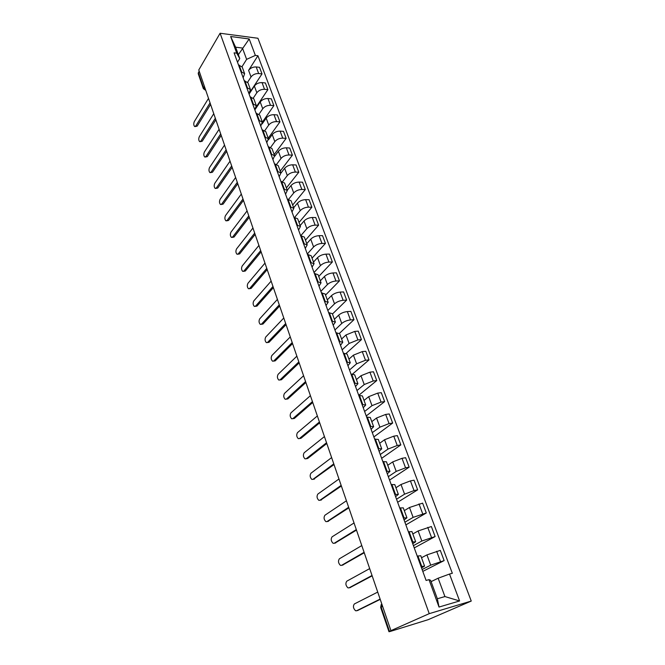 <?xml version="1.0" encoding="UTF-8"?>
<svg xmlns="http://www.w3.org/2000/svg" width="665" height="665" viewBox="0 0 665 665"><rect width="100%" height="100%" fill="white"/><g stroke="black" fill="none" stroke-linecap="round" stroke-linejoin="round"><path stroke-width="1" d="M390.937 630.636L388.983 631.733L390.264 631.442L428.135 619.689L471.252 601.06L257.945 38.262L220.098 33.25L429.241 613.654L390.937 630.636L198.777 69.975L220.098 33.25M204.363 86.284L203.357 88.669L198.22 73.657L198.378 72.668L203.515 87.697L205.518 89.642M199.209 71.238L198.378 72.668M471.252 601.06L429.241 613.654M422.134 569.514L430.712 565.159L444.129 560.603L440.296 550.371L426.93 554.893L421.519 557.736M424.569 566.09L420.787 555.74L417.944 556.015L421.751 566.455L424.586 566.115L421.56 567.96M421.751 566.455L421.061 566.63M422.807 571.376L444.129 560.603M417.944 556.015L417.263 556.189M413.439 545.624L421.826 541.027L435.126 536.555L431.377 526.522L418.127 530.961L412.824 533.953M412.134 542.091L415.667 541.734L412.741 543.712M414.262 547.902L435.126 536.555M415.658 541.701L411.951 531.559L408.41 531.85M404.91 522.191L413.123 517.37L426.307 512.981L422.624 503.139L409.49 507.495L404.303 510.629M403.381 518.035L406.93 517.819L404.087 519.947M405.866 524.885L426.307 512.981M406.922 517.786L403.289 507.852L399.723 507.994M396.54 499.207L404.578 494.162L414.037 490.579L417.645 489.847L414.037 480.196L410.43 480.895L401.02 484.486L395.941 487.744M394.794 494.444L398.368 494.378L395.609 496.63M397.645 502.283L417.645 489.847M398.352 494.336L394.794 484.602L391.211 484.602L389.565 480.08L409.158 467.163L405.617 457.695L402.017 458.318L392.707 461.901L387.745 465.3M388.335 476.647L396.207 471.402L405.559 467.819L409.158 467.163M386.373 471.319L389.964 471.385L387.288 473.771M389.948 471.344L386.456 461.793L382.865 461.668L381.286 457.337M380.28 454.519L387.986 449.075L397.238 445.492L400.829 444.902L397.354 435.608L393.763 436.174L384.553 439.748L379.69 443.272M378.119 448.626L381.727 448.833L379.125 451.336M381.66 458.318L400.829 444.902M381.71 448.784L378.285 439.424L374.678 439.166L373.173 435.026M372.3 432.624L379.915 427.154L389.075 423.58L392.658 423.056L389.241 413.938L385.667 414.436L376.548 418.011L371.793 421.652M370.023 426.373L373.639 426.706L371.112 429.324M373.88 436.938L392.658 423.056M373.622 426.656L370.264 417.47L366.639 417.088M364.603 411.477L372.001 405.65L381.062 402.084L384.636 401.618L381.286 392.666L377.72 393.106L368.701 396.673L364.038 400.421M362.076 404.536L365.708 404.993L363.248 407.728M366.24 415.949L384.636 401.618M365.684 404.935L362.392 395.933L358.759 395.426L357.388 391.66M356.98 390.546L364.229 384.536L373.198 380.978L376.756 380.571L373.472 371.785L369.915 372.167L360.987 375.725L356.423 379.582M354.279 383.115L357.92 383.688L355.534 386.523M358.743 395.326L376.756 380.571M357.895 383.622L354.669 374.786L351.02 374.162L349.715 370.571M349.499 369.981L356.606 363.813L365.484 360.255L369.025 359.915L365.8 351.286L362.259 351.602L353.414 355.152L348.942 359.125M346.623 362.076L350.272 362.766L347.961 365.708M352.575 374.038L369.025 359.915M350.247 362.699L347.08 354.038L343.431 353.298L342.184 349.873M342.151 349.79L349.108 343.456L357.903 339.906L361.436 339.624L358.26 331.145L354.736 331.411L345.983 334.961L341.594 339.025M339.108 341.436L342.774 342.234L340.522 345.268M346.166 353.339L361.436 339.624M342.741 342.159L339.632 333.655L335.975 332.808L334.786 329.549M334.944 329.948L341.752 323.464C344.113 321.519 347.014 320.331 350.455 319.923L353.979 319.69L350.862 311.37L347.346 311.577C343.905 311.968 341.02 313.149 338.685 315.119L334.387 319.283M331.735 321.162L335.401 322.068L333.215 325.193M339.449 333.331L353.979 319.69M335.376 321.993L332.325 313.639L328.651 312.691M327.853 310.455L334.528 303.83C336.839 301.844 339.715 300.663 343.14 300.297L346.648 300.115L343.589 291.935L340.089 292.093C336.665 292.442 333.805 293.622 331.511 295.626L327.296 299.882M324.487 301.253L328.161 302.259L326.041 305.484M332.458 314.021L346.648 300.115M328.136 302.184L325.143 293.988L321.461 292.941M320.887 291.303L327.429 284.537C329.699 282.509 332.542 281.337 335.958 281.012L339.449 280.888L336.448 272.85L332.957 272.958C329.549 273.265 326.715 274.437 324.462 276.482L320.331 280.821M317.371 281.702L321.054 282.808L318.992 286.116M325.542 295.085L339.449 280.888M321.029 282.725L318.086 274.678L314.404 273.531L313.381 270.73M314.038 272.492L320.455 265.584C322.683 263.523 325.501 262.351 328.901 262.068L332.384 261.985L329.424 254.088L325.95 254.146C322.558 254.412 319.757 255.584 317.538 257.663L313.489 262.093M310.38 262.492L314.071 263.689L312.068 267.089M318.735 276.465L332.384 261.985M314.038 263.606L311.154 255.709L307.463 254.471L306.499 251.811M307.305 253.988L313.597 246.956C315.792 244.861 318.577 243.689 321.96 243.448L325.434 243.415L322.525 235.651L319.059 235.668C315.684 235.892 312.907 237.064 310.73 239.176L306.756 243.681M303.514 243.623L307.205 244.911L305.268 248.386M312.051 258.17L325.434 243.415M307.18 244.828L304.337 237.064L300.647 235.734L299.732 233.216M300.746 235.734L306.856 228.652C309.017 226.516 311.777 225.352 315.144 225.144L318.601 225.161L315.742 217.53L312.292 217.497C308.934 217.688 306.183 218.851 304.038 220.996L300.148 225.585M296.765 225.078L300.464 226.457L298.577 230.007M305.476 240.173L318.601 225.161M300.43 226.366L297.646 218.743L293.947 217.33M294.67 217.339L300.231 210.647C302.351 208.486 305.094 207.322 308.444 207.156L311.885 207.214L309.075 199.716L305.642 199.641C302.292 199.791 299.574 200.955 297.463 203.124L293.639 207.788M290.14 206.857L293.839 208.32L292.001 211.944M299.009 222.476L311.885 207.214M293.805 208.22L291.062 200.739L287.363 199.234L286.54 196.981M288.627 199.292L293.722 192.958C295.809 190.764 298.519 189.6 301.852 189.467L305.285 189.567L302.525 182.193L299.092 182.077C295.767 182.193 293.066 183.357 290.996 185.56L287.247 190.29M283.614 188.943L287.322 190.481L285.534 194.18M292.65 205.069L305.285 189.567M287.288 190.389L284.595 183.033L280.896 181.454M282.617 181.603L287.313 175.552C289.366 173.332 292.051 172.177 295.368 172.077L298.793 172.218L296.075 164.97L292.658 164.812C289.35 164.887 286.673 166.05 284.637 168.278L280.954 173.091M277.205 171.329L280.913 172.95L279.184 176.715M286.391 187.946L298.793 172.218M280.879 172.858L278.236 165.627L274.529 163.964M276.648 164.255L281.021 158.445C283.032 156.192 285.692 155.036 289.001 154.978L292.409 155.153L289.732 148.021L286.332 147.821C283.041 147.871 280.389 149.026 278.386 151.287L274.703 156.25M270.904 154.014L274.612 155.718L272.933 159.542M280.239 171.105L292.409 155.153M274.579 155.61L271.977 148.511L268.269 146.774L267.588 144.887M270.73 147.231L274.82 141.612C276.806 139.334 279.441 138.187 282.733 138.154L286.125 138.37L283.498 131.354L280.115 131.121C276.831 131.138 274.204 132.285 272.234 134.571L268.477 139.808M264.712 136.99L268.419 138.761L266.79 142.651M274.18 154.529L286.125 138.37M268.377 138.661L265.825 131.67L262.118 129.866L261.478 128.096M264.87 130.523L268.726 125.053C270.68 122.751 273.29 121.604 276.565 121.604L279.948 121.861L277.363 114.962L273.988 114.688C270.721 114.671 268.12 115.818 266.183 118.129L262.126 123.948M258.619 120.24L262.326 122.086L260.738 126.034M268.219 138.22L279.948 121.861M262.284 121.978L259.774 115.111L256.067 113.241L255.468 111.579M259.067 114.114L262.733 108.761C264.653 106.442 267.239 105.294 270.497 105.328L273.872 105.619L271.328 98.827L267.962 98.52C264.712 98.47 262.135 99.617 260.223 101.953L254.861 109.883M252.625 103.773L256.333 105.685L254.786 109.692M262.351 122.177L273.872 105.619M256.291 105.569L253.822 98.819L250.115 96.882L249.55 95.328M253.332 98.004L256.831 92.734C258.727 90.39 261.287 89.243 264.529 89.309L267.887 89.634L265.385 82.95L262.035 82.61C258.801 82.535 256.241 83.674 254.363 86.026L249.092 94.064M246.723 87.564L250.431 89.542L248.934 93.607M256.424 106.608L267.887 89.634M250.389 89.434L247.97 82.793L244.263 80.789L243.731 79.335M247.654 82.186L251.029 76.957C252.891 74.588 255.435 73.449 258.66 73.541L262.002 73.906L259.541 67.323L256.2 66.949C252.983 66.849 250.447 67.988 248.602 70.365L257.929 55.719L255.36 55.411L246.624 59.351L242.451 48.046L235.618 47.19L239.774 58.545L237.505 62.211M240.921 71.621L244.629 73.665L243.174 77.772M248.984 93.74L262.002 73.906M244.587 73.549L242.201 67.024L238.494 64.954M438.144 578.218L449.515 574.053L459.59 600.952L439.025 607.054L429.008 579.647L430.596 580.279L437.354 598.758L444.918 596.563L438.144 578.218L431.095 581.634M239.774 58.545L236.732 53.167L234.088 52.843L426.09 580.445L429.008 579.647M236.732 53.167L230.655 36.517L249.2 38.952L255.36 55.411M449.515 574.053L452.333 573.28L257.929 55.719M238.361 54.688L249.2 38.952M242.043 66.65L246.624 59.351M459.59 600.952L444.918 596.563M439.025 607.054L437.354 598.758M235.618 47.19L230.655 36.517M423.372 572.939L421.269 567.212M380.23 599.381L357.762 610.437M424.361 575.657L426.107 580.445M377.728 592.083L354.337 603.97C352.832 606.206 353.248 608.467 355.567 610.753L356.59 610.769L380.131 599.09M414.453 548.417L412.383 542.773M372.159 575.848L350.056 587.577M417.279 556.189L415.384 551.019M369.682 568.608L346.781 581.185C345.31 583.413 345.7 585.641 347.945 587.86L348.992 587.86L372.034 575.483M405.7 524.361L403.663 518.825M364.245 552.765L342.483 565.134M408.418 531.85L406.606 526.904M361.785 545.574L339.358 558.808C337.928 561.036 338.294 563.222 340.463 565.383L341.527 565.366L364.096 552.324M397.113 500.778L395.118 495.334M356.482 530.096L335.06 543.081M399.74 507.994L398.003 503.264M354.038 522.973L332.068 536.838C330.671 539.049 331.02 541.21 333.115 543.305L334.204 543.272L356.307 529.589M388.701 477.653L386.739 472.308M348.859 507.852L327.762 521.418M346.432 500.778L324.902 515.25C323.547 517.461 323.872 519.589 325.9 521.626L327.005 521.576L348.66 507.279M380.447 454.968L378.518 449.715M341.369 486.015L320.605 500.138M338.967 478.991L317.87 494.053C316.54 496.256 316.856 498.343 318.818 500.329L319.932 500.263L341.153 485.375M372.342 432.715L370.447 427.545M334.021 464.569L313.564 479.224M331.627 457.595L310.962 473.222C309.666 475.417 309.965 477.478 311.852 479.415L312.991 479.324L333.78 463.862M364.395 410.879L362.533 405.8M326.798 443.505L307.662 458.501L306.656 458.667M366.656 417.088L365.21 413.14M324.429 436.581L304.171 452.749C302.899 454.935 303.182 456.971 305.019 458.858L306.158 458.75L326.54 442.74M356.598 389.449L354.769 384.453M319.707 422.807L300.954 438.301L299.865 438.459M317.355 415.949L297.496 432.624C296.257 434.81 296.524 436.814 298.302 438.651L299.45 438.526L319.424 421.992M348.942 368.41L347.138 363.497M312.741 402.483L294.354 418.451L293.199 418.601M310.405 395.667L290.938 412.849C289.724 415.018 289.982 417.005 291.694 418.792L292.858 418.642L312.442 401.61M341.428 347.762L339.657 342.932M305.9 382.508L287.862 398.925L286.332 399.141M303.581 375.742L284.487 393.406C283.307 395.567 283.548 397.529 285.21 399.274L286.374 399.108L305.576 381.585M334.046 327.479L332.3 322.733M299.167 362.882L281.478 379.732L279.915 379.964M296.864 356.166L278.145 374.287C276.989 376.448 277.214 378.377 278.826 380.081L279.998 379.89L298.834 361.901M326.806 307.571L325.085 302.891M292.558 343.589L275.21 360.862L273.606 361.112M328.668 312.691L327.521 309.591M290.272 336.922L271.902 355.484C270.78 357.637 270.996 359.541 272.559 361.203L273.731 360.995L292.201 342.558M319.682 288.012L317.995 283.406M286.058 324.62L269.034 342.3L267.397 342.566M321.478 292.933L320.389 289.99M283.789 318.003L265.767 336.989C264.67 339.133 264.878 341.02 266.391 342.641L267.571 342.409L285.684 323.547M312.691 268.793L311.029 264.263M279.666 305.975L262.966 324.038L261.287 324.321M277.413 299.4L259.732 318.801C258.66 320.937 258.851 322.799 260.323 324.387L261.503 324.129L279.283 304.853M305.825 249.915L304.188 245.46M273.257 287.779L256.998 306.075L255.285 306.374M271.145 281.112L253.797 300.904C252.75 303.032 252.933 304.878 254.354 306.424L255.535 306.149L272.983 286.474M299.067 231.362L297.454 226.973M267.006 269.832L251.121 288.394L249.375 288.718M264.978 263.124L247.954 283.29C246.931 285.418 247.106 287.238 248.486 288.751L249.666 288.452L266.781 268.402M292.434 213.132L290.846 208.81M260.904 252.135L245.335 271.004L243.565 271.337M293.963 217.33L293.082 214.945M258.918 245.435L242.21 265.967C241.204 268.086 241.37 269.882 242.708 271.362L243.889 271.046L260.688 250.622M285.908 195.211L284.346 190.946M254.928 234.679L239.649 253.889L237.846 254.238M252.949 228.029L236.549 248.91C235.568 251.021 235.726 252.808 237.023 254.254L238.211 253.914L254.695 233.132M279.5 177.588L277.962 173.39M249.084 217.48L234.047 237.039L232.218 237.405M280.904 181.454L280.115 179.326M247.081 210.905L230.979 232.118C230.015 234.23 230.173 235.992 231.437 237.405L232.609 237.048L248.735 216.009M273.19 160.257L271.677 156.125M243.34 200.522L228.536 220.447L226.682 220.83M274.545 163.972L273.797 161.961M241.304 194.064L225.493 215.593C224.554 217.696 224.704 219.442 225.925 220.822L227.106 220.439L242.858 199.192M266.998 143.224L265.501 139.151M237.713 183.823L223.107 204.122L221.229 204.512M235.626 177.48L220.098 199.325C219.184 201.42 219.317 203.149 220.506 204.504L221.678 204.097L237.106 182.601M260.896 126.466L259.425 122.451M232.16 167.372L217.763 188.037L215.859 188.444M230.032 161.163L214.787 183.299C213.881 185.394 214.014 187.098 215.177 188.428L216.341 187.996L231.47 166.233M254.894 109.983L253.448 106.026M226.64 151.271L212.492 172.202L210.581 172.626M224.521 145.095L209.55 167.522C208.669 169.608 208.793 171.296 209.924 172.601L211.088 172.152L225.942 150.099M248.993 93.765L247.563 89.866M221.204 135.411L207.314 156.608L205.377 157.04M219.101 129.284L204.396 151.977C203.532 154.064 203.648 155.735 204.745 157.007L205.909 156.541L220.514 134.189M243.191 77.805L241.777 73.965M215.859 119.8L202.202 141.246L200.248 141.687M213.764 113.707L199.317 136.674C198.469 138.744 198.586 140.406 199.65 141.653L200.805 141.163L215.186 118.511M237.472 62.103L236.083 58.321M210.589 104.43L197.173 126.109L195.211 126.566M238.511 64.954L238.004 63.607M208.511 98.378L194.313 121.595C193.49 123.657 193.598 125.303 194.637 126.533L195.776 126.017L209.941 103.067M248.602 70.365L251.029 76.957M254.363 86.026L256.831 92.734M260.223 101.953L262.733 108.761M266.183 118.129L268.726 125.053M272.234 134.571L274.82 141.612M278.386 151.287L281.021 158.445M284.637 168.278L287.313 175.552M290.996 185.56L293.722 192.958M297.463 203.124L300.231 210.647M304.038 220.996L306.856 228.652M310.73 239.176L313.597 246.956M317.538 257.663L320.455 265.584M324.462 276.482L327.429 284.537M331.511 295.626L334.528 303.83M338.685 315.119L341.752 323.464M345.983 334.961L349.108 343.456M353.414 355.152L356.606 363.813M360.987 375.725L364.229 384.536M368.701 396.673L372.001 405.65M376.548 418.011L379.915 427.154M384.553 439.748L387.986 449.075M392.707 461.901L396.207 471.402M401.02 484.486L404.578 494.162M409.49 507.495L413.123 517.37M418.127 530.961L421.826 541.027M426.93 554.893L430.712 565.159M244.886 80.856L247.355 87.63M250.747 96.94L253.249 103.823M256.698 113.291L259.25 120.29M262.75 129.916L265.343 137.032M268.909 146.815L271.544 154.047M275.169 163.997L277.845 171.354M281.536 181.47L284.254 188.96M288.003 199.251L290.78 206.865M294.595 217.33L297.413 225.078M301.295 235.734L304.163 243.614M308.111 254.454L311.037 262.476M315.052 273.515L318.028 281.677M322.118 292.908L325.143 301.22M329.308 312.658L332.392 321.12M336.631 332.758L339.773 341.378M344.088 353.24L347.288 362.018M351.685 374.096L354.944 383.04M359.424 395.343L362.741 404.453M367.313 416.997L370.696 426.273M375.351 439.058L378.792 448.518M383.539 461.543L387.055 471.194M391.893 484.477L395.476 494.311M400.405 507.852L404.054 517.885M409.091 531.692L412.815 541.925M239.117 65.02L241.545 71.687M262.035 82.61L264.529 89.309M267.962 98.52L270.497 105.328M273.988 114.688L276.565 121.604M280.115 131.121L282.733 138.154M286.332 147.821L289.001 154.978M292.658 164.812L295.368 172.077M299.092 182.077L301.852 189.467M305.642 199.641L308.444 207.156M312.292 217.497L315.144 225.144M319.059 235.668L321.96 243.448M325.95 254.146L328.901 262.068M332.957 272.958L335.958 281.012M340.089 292.093L343.14 300.297M347.346 311.577L350.455 319.923M354.736 331.411L357.903 339.906M362.259 351.602L365.484 360.255M369.915 372.167L373.198 380.978M377.72 393.106L381.062 402.084M385.667 414.436L389.075 423.58M393.763 436.174L397.238 445.492M402.017 458.318L405.559 467.819M410.43 480.895L414.037 490.579M419 503.904L422.682 513.779M427.745 527.37L431.494 537.436M436.656 551.293L440.479 561.559M256.2 66.949L258.66 73.541M381.727 603.762L381.178 607.079L389.515 631.434M382.624 606.38L380.663 607.411L388.983 631.733M203.357 88.669L205.784 90.423M381.843 604.186L381.22 604.485L380.663 607.411M356.59 610.769L358.136 610.337M348.992 587.86L350.53 587.453M341.527 565.366L343.065 564.992M334.204 543.272L335.725 542.931M327.005 521.576L328.527 521.26M319.932 500.263L321.453 499.972M312.991 479.324L314.495 479.058M306.158 458.75L307.662 458.501M299.45 438.526L300.954 438.301M292.858 418.642L294.354 418.451M286.374 399.108L287.862 398.925M279.998 379.89L281.478 379.732M273.731 360.995L275.21 360.862M267.571 342.409L269.034 342.3M261.503 324.129L262.966 324.038M255.535 306.149L256.998 306.075M249.666 288.452L251.121 288.394M243.889 271.046L245.335 271.004M238.211 253.914L239.649 253.889M232.609 237.048L234.047 237.039M227.106 220.439L228.536 220.447M221.678 204.097L223.107 204.122M216.341 187.996L217.763 188.037M211.088 172.152L212.492 172.202M205.909 156.541L207.314 156.608M200.805 141.163L202.202 141.246M195.776 126.017L197.173 126.109M373.979 581.152L374.869 583.754M365.9 557.578L366.772 560.13M357.969 534.436L358.834 536.963M350.189 511.734L351.037 514.228M342.55 489.448L343.389 491.909M335.052 467.578L335.883 470.005M327.687 446.099L328.518 448.501M320.464 425.002L321.278 427.387M313.365 404.287L314.171 406.656M306.39 383.946L307.188 386.282M299.533 363.946L300.331 366.274M292.8 344.304L293.589 346.615M286.183 325.002L286.972 327.288M279.682 306.025L280.464 308.294M273.29 287.371L274.063 289.632M266.998 269.026L267.771 271.278M260.821 250.996L261.586 253.232M254.737 233.257L255.501 235.476M248.76 215.809L249.516 218.02M242.875 198.644L243.631 200.855M237.089 181.761L237.846 183.956M231.395 165.144L232.143 167.331M225.792 148.794L226.541 150.972M220.273 132.701L221.021 134.87M214.845 116.857L215.585 119.018M209.5 101.255L210.24 103.416"/></g></svg>
